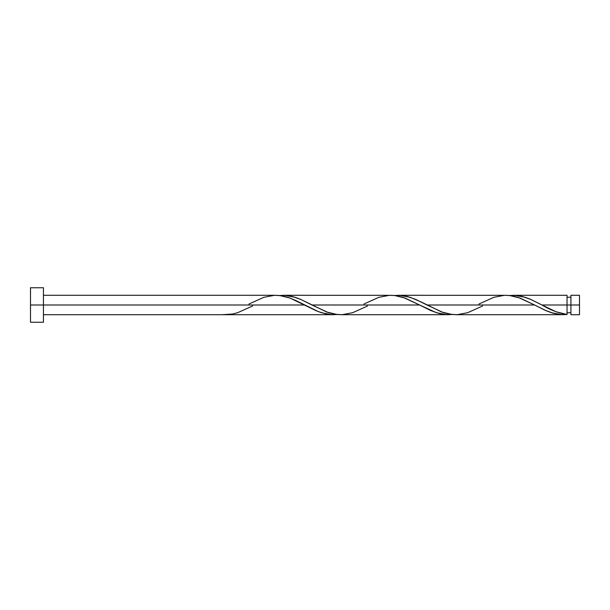 <?xml version="1.0" encoding="UTF-8"?>
<svg xmlns="http://www.w3.org/2000/svg" width="610" height="610" viewBox="0 0 610 610"><rect width="100%" height="100%" fill="white"/><g stroke="black" fill="none" stroke-linecap="round" stroke-linejoin="round"><path stroke-width="0.91" d="M579.5 314.707L579.5 295.293L579.5 305L570.922 305L570.922 295.293L570.922 314.707L579.5 314.707L579.5 305L541.947 305L556.068 311.763L567.041 314.508L567.041 295.293L567.041 305L570.922 305L570.922 314.707M30.5 322.248L30.5 287.752L30.5 322.248L43.44 322.248L43.44 305L30.5 305L304.619 305L43.44 305L43.44 287.752L43.44 322.248M252.616 305.968L237.709 312.686L232.479 314.043L222.025 314.707L333.357 314.707L326.175 313.967L318.298 311.596L295.621 300.425L288.438 297.497L281.248 295.713L274.66 295.316M248.941 304.032L263.848 297.314L274.302 295.332L279.525 295.492L289.986 298.046L316.117 310.704L321.348 312.686L331.802 314.668L337.033 314.508L333.357 314.707M482.624 305.968L467.717 312.686L457.264 314.668L452.033 314.508L441.579 311.954L420.671 301.736L410.217 297.314L399.756 295.332L394.533 295.492L400.595 295.377L407.785 296.597L415.997 299.533L426.947 305L534.627 305L546.125 310.704L551.356 312.686L561.81 314.668L567.041 314.508L560.964 314.623L552.851 313.143L544.753 310.101L534.627 305L426.947 305L443.119 312.503L450.317 314.287L456.905 314.684M455.7 314.707L562.977 314.699M367.616 305.968L352.71 312.686L342.256 314.668L337.033 314.508L326.571 311.954L300.44 299.296L295.209 297.314L284.756 295.332L279.525 295.492L285.587 295.377L292.777 296.597L300.989 299.533L311.939 305L419.619 305L436.348 312.686L446.81 314.668L452.033 314.508L445.971 314.623L438.781 313.403L430.568 310.467L419.619 305L311.939 305L328.111 312.503L335.309 314.287L341.897 314.684M340.7 314.707L448.358 314.707M540.925 304.459L541.947 305L567.041 305L567.041 314.508C558.676 313.182 550.319 310.01 541.947 305L530.448 299.296L525.218 297.314L514.764 295.332L509.533 295.492L515.595 295.377L522.785 296.597L530.997 299.533L540.925 304.459M513.208 295.293L567.041 295.293M398.2 295.293L504.668 295.316M478.949 304.032L493.856 297.314L504.31 295.332L509.533 295.492L519.987 298.046L534.627 305L518.447 297.497L511.256 295.713L505.865 295.293M283.2 295.293L389.66 295.316M363.941 304.032L378.848 297.314L389.302 295.332L394.533 295.492L404.987 298.046L419.619 305L403.446 297.497L396.248 295.713L390.858 295.293M275.857 295.293L43.44 295.293M567.041 312.762L570.922 312.762M222.025 314.707L43.44 314.707M30.5 287.752L43.44 287.752M567.041 297.238L570.922 297.238M570.922 295.293L579.5 295.293M306.441 305.968L306.037 305.755M310.505 304.237L310.116 304.032M421.449 305.968L421.037 305.755M425.513 304.237L425.117 304.032M536.449 305.968L536.053 305.755M540.513 304.237L540.125 304.032"/></g></svg>
